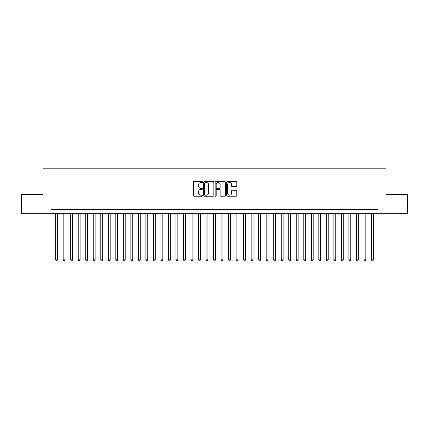 <?xml version="1.0" encoding="UTF-8"?>
<svg xmlns="http://www.w3.org/2000/svg" width="429" height="429" viewBox="0 0 429 429"><rect width="100%" height="100%" fill="white"/><g stroke="black" fill="none" stroke-linecap="round" stroke-linejoin="round"><path stroke-width="0.64" d="M202.472 181.998A0.515 0.515 0 0 0 201.952 181.478L194.112 181.478A0.74 0.74 0 0 0 193.372 182.218L193.372 195.501A0.74 0.74 0 0 0 194.112 196.241L201.952 196.241A0.515 0.515 0 0 0 202.472 195.726A0.515 0.515 0 0 0 201.952 195.206L200.938 195.206A2.36 2.36 0 0 1 198.579 192.846L198.579 191.736A2.36 2.36 0 0 1 200.938 189.377L201.952 189.377A0.515 0.515 0 0 0 202.472 188.862A0.515 0.515 0 0 0 201.952 188.342L200.938 188.342A2.36 2.36 0 0 1 198.579 185.982L198.579 184.872A2.36 2.36 0 0 1 200.938 182.513L201.952 182.513A0.515 0.515 0 0 0 202.472 181.998M236.068 186.685A0.74 0.74 0 0 0 236.808 185.945L236.808 182.218A0.74 0.74 0 0 0 236.068 181.478L227.359 181.478A0.74 0.74 0 0 0 226.625 182.218L226.625 195.501A0.74 0.74 0 0 0 227.359 196.241L236.068 196.241A0.74 0.74 0 0 0 236.808 195.501L236.808 191.002A0.74 0.74 0 0 0 236.068 190.262L232.341 190.262A0.74 0.74 0 0 0 231.606 191.002L231.606 193.232A1.973 1.973 0 0 1 229.628 195.206A1.973 1.973 0 0 1 227.654 193.232L227.654 184.486A1.973 1.973 0 0 1 229.628 182.513A1.973 1.973 0 0 1 231.606 184.486L231.606 185.945A0.74 0.74 0 0 0 232.341 186.685L236.068 186.685M50.96 213.299L21.45 213.299L21.45 194.498L43.066 194.498L43.066 168.184L385.934 168.184L385.934 194.498L407.55 194.498L407.55 213.299L378.04 213.299L378.04 209.54L50.96 209.54L50.96 213.299L378.04 213.299M213.857 182.218A0.74 0.74 0 0 0 213.116 181.478L204.408 181.478A0.74 0.74 0 0 0 203.668 182.218L203.668 195.501A0.74 0.74 0 0 0 204.408 196.241L213.116 196.241A0.74 0.74 0 0 0 213.857 195.501L213.857 182.218M215.884 181.478L224.592 181.478A0.74 0.74 0 0 1 225.332 182.218L225.332 195.501A0.74 0.74 0 0 1 224.592 196.241L220.865 196.241A0.74 0.74 0 0 1 220.125 195.501L220.125 190.117A0.74 0.74 0 0 0 219.391 189.377L216.918 189.377A0.74 0.74 0 0 0 216.178 190.117L216.178 195.726A0.515 0.515 0 0 1 215.664 196.241A0.515 0.515 0 0 1 215.143 195.726L215.143 182.218A0.74 0.74 0 0 1 215.884 181.478M205.218 182.513A0.515 0.515 0 0 0 204.703 183.027L204.703 194.691A0.515 0.515 0 0 0 205.218 195.206L206.29 195.206A2.36 2.36 0 0 0 208.65 192.846L208.65 184.872A2.36 2.36 0 0 0 206.29 182.513L205.218 182.513M220.125 184.524A1.973 1.973 0 0 0 218.152 182.55A1.973 1.973 0 0 0 216.178 184.524L216.178 187.607A0.74 0.74 0 0 0 216.918 188.342L219.391 188.342A0.74 0.74 0 0 0 220.125 187.607L220.125 184.524M55.663 213.299L55.663 259.84L57.54 259.84L57.54 213.299M57.54 259.84L56.977 260.816L56.226 260.816L55.663 259.84M63.181 213.299L63.181 259.84L65.058 259.84L65.058 213.299M65.058 259.84L64.495 260.816L63.744 260.816L63.181 259.84M70.699 213.299L70.699 259.84L72.581 259.84L72.581 213.299M72.581 259.84L72.013 260.816L71.262 260.816L70.699 259.84M78.217 213.299L78.217 259.84L80.1 259.84L80.1 213.299M80.1 259.84L79.537 260.816L78.78 260.816L78.217 259.84M85.736 213.299L85.736 259.84L87.618 259.84L87.618 213.299M87.618 259.84L87.055 260.816L86.299 260.816L85.736 259.84M93.254 213.299L93.254 259.84L95.136 259.84L95.136 213.299M95.136 259.84L94.573 260.816L93.822 260.816L93.254 259.84M100.777 213.299L100.777 259.84L102.654 259.84L102.654 213.299M102.654 259.84L102.091 260.816L101.341 260.816L100.777 259.84M108.296 213.299L108.296 259.84L110.173 259.84L110.173 213.299M110.173 259.84L109.609 260.816L108.859 260.816L108.296 259.84M115.814 213.299L115.814 259.84L117.691 259.84L117.691 213.299M117.691 259.84L117.128 260.816L116.377 260.816L115.814 259.84M123.332 213.299L123.332 259.84L125.214 259.84L125.214 213.299M125.214 259.84L124.646 260.816L123.895 260.816L123.332 259.84M130.85 213.299L130.85 259.84L132.733 259.84L132.733 213.299M132.733 259.84L132.17 260.816L131.413 260.816L130.85 259.84M138.369 213.299L138.369 259.84L140.251 259.84L140.251 213.299M140.251 259.84L139.688 260.816L138.932 260.816L138.369 259.84M145.887 213.299L145.887 259.84L147.769 259.84L147.769 213.299M147.769 259.84L147.206 260.816L146.455 260.816L145.887 259.84M153.41 213.299L153.41 259.84L155.287 259.84L155.287 213.299M155.287 259.84L154.724 260.816L153.973 260.816L153.41 259.84M160.929 213.299L160.929 259.84L162.806 259.84L162.806 213.299M162.806 259.84L162.242 260.816L161.492 260.816L160.929 259.84M168.447 213.299L168.447 259.84L170.324 259.84L170.324 213.299M170.324 259.84L169.761 260.816L169.01 260.816L168.447 259.84M175.965 213.299L175.965 259.84L177.847 259.84L177.847 213.299M177.847 259.84L177.279 260.816L176.528 260.816L175.965 259.84M183.483 213.299L183.483 259.84L185.366 259.84L185.366 213.299M185.366 259.84L184.802 260.816L184.046 260.816L183.483 259.84M191.002 213.299L191.002 259.84L192.884 259.84L192.884 213.299M192.884 259.84L192.321 260.816L191.565 260.816L191.002 259.84M198.52 213.299L198.52 259.84L200.402 259.84L200.402 213.299M200.402 259.84L199.839 260.816L199.088 260.816L198.52 259.84M206.043 213.299L206.043 259.84L207.92 259.84L207.92 213.299M207.92 259.84L207.357 260.816L206.606 260.816L206.043 259.84M213.562 213.299L213.562 259.84L215.438 259.84L215.438 213.299M215.438 259.84L214.875 260.816L214.125 260.816L213.562 259.84M221.08 213.299L221.08 259.84L222.957 259.84L222.957 213.299M222.957 259.84L222.394 260.816L221.643 260.816L221.08 259.84M228.598 213.299L228.598 259.84L230.48 259.84L230.48 213.299M230.48 259.84L229.912 260.816L229.161 260.816L228.598 259.84M236.116 213.299L236.116 259.84L237.998 259.84L237.998 213.299M237.998 259.84L237.435 260.816L236.679 260.816L236.116 259.84M243.634 213.299L243.634 259.84L245.517 259.84L245.517 213.299M245.517 259.84L244.954 260.816L244.198 260.816L243.634 259.84M251.153 213.299L251.153 259.84L253.035 259.84L253.035 213.299M253.035 259.84L252.472 260.816L251.721 260.816L251.153 259.84M258.676 213.299L258.676 259.84L260.553 259.84L260.553 213.299M260.553 259.84L259.99 260.816L259.239 260.816L258.676 259.84M266.195 213.299L266.195 259.84L268.071 259.84L268.071 213.299M268.071 259.84L267.508 260.816L266.758 260.816L266.195 259.84M273.713 213.299L273.713 259.84L275.59 259.84L275.59 213.299M275.59 259.84L275.027 260.816L274.276 260.816L273.713 259.84M281.231 213.299L281.231 259.84L283.113 259.84L283.113 213.299M283.113 259.84L282.545 260.816L281.794 260.816L281.231 259.84M288.749 213.299L288.749 259.84L290.631 259.84L290.631 213.299M290.631 259.84L290.068 260.816L289.312 260.816L288.749 259.84M296.267 213.299L296.267 259.84L298.15 259.84L298.15 213.299M298.15 259.84L297.587 260.816L296.83 260.816L296.267 259.84M303.786 213.299L303.786 259.84L305.668 259.84L305.668 213.299M305.668 259.84L305.105 260.816L304.354 260.816L303.786 259.84M311.309 213.299L311.309 259.84L313.186 259.84L313.186 213.299M313.186 259.84L312.623 260.816L311.872 260.816L311.309 259.84M318.827 213.299L318.827 259.84L320.704 259.84L320.704 213.299M320.704 259.84L320.141 260.816L319.391 260.816L318.827 259.84M326.346 213.299L326.346 259.84L328.223 259.84L328.223 213.299M328.223 259.84L327.659 260.816L326.909 260.816L326.346 259.84M333.864 213.299L333.864 259.84L335.746 259.84L335.746 213.299M335.746 259.84L335.178 260.816L334.427 260.816L333.864 259.84M341.382 213.299L341.382 259.84L343.264 259.84L343.264 213.299M343.264 259.84L342.701 260.816L341.945 260.816L341.382 259.84M348.9 213.299L348.9 259.84L350.783 259.84L350.783 213.299M350.783 259.84L350.22 260.816L349.463 260.816L348.9 259.84M356.419 213.299L356.419 259.84L358.301 259.84L358.301 213.299M358.301 259.84L357.738 260.816L356.987 260.816L356.419 259.84M363.942 213.299L363.942 259.84L365.819 259.84L365.819 213.299M365.819 259.84L365.256 260.816L364.505 260.816L363.942 259.84M371.46 213.299L371.46 259.84L373.337 259.84L373.337 213.299M373.337 259.84L372.774 260.816L372.023 260.816L371.46 259.84"/></g></svg>
